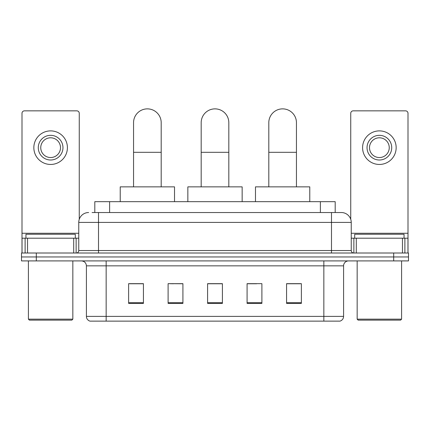 <?xml version="1.0" encoding="UTF-8"?>
<svg xmlns="http://www.w3.org/2000/svg" width="430" height="430" viewBox="0 0 430 430"><rect width="100%" height="100%" fill="white"/><g stroke="black" fill="none" stroke-linecap="round" stroke-linejoin="round"><path stroke-width="0.64" d="M173.398 283.762L168.108 283.66L168.108 303.408L182.917 303.408L182.917 283.66L168.108 283.66L182.917 283.762M94.81 212.533L94.81 201.67L335.19 201.67L335.19 212.533M92.316 212.533L337.91 212.533M92.09 212.533L98.508 212.533L98.508 222.407L78.76 222.407L78.76 250.54A2.467 2.467 0 0 1 76.293 253.007M88.634 212.533A9.874 9.874 0 0 0 78.76 222.407M341.366 212.533A9.874 9.874 0 0 1 351.24 222.407L331.492 222.407L331.492 212.533L341.216 212.533M351.24 222.407L351.24 250.54C351.385 252.039 352.208 252.861 353.707 253.007M36.308 253.007L21.5 253.007L21.5 256.957L36.308 256.957L21.5 256.957L21.5 260.908L36.308 260.908L36.308 256.957L393.692 256.957L36.308 256.957L36.308 253.007L393.692 253.007L393.692 256.957L408.5 256.957L393.692 256.957L393.692 260.908L36.308 260.908M393.692 260.908L408.5 260.908L408.5 253.007L393.692 253.007M343.586 316.389C343.452 318.754 342.269 320.334 340.033 321.129L323.844 321.129L323.844 316.389L343.586 316.389L343.586 265.842A4.934 4.934 0 0 1 348.526 260.908M323.844 321.129L89.967 321.129A4.934 4.934 0 0 1 86.414 316.389L86.414 265.842C86.118 262.843 84.474 261.198 81.474 260.908M301.382 303.408L301.382 283.66L286.573 283.66L286.573 303.408L301.382 303.408M261.892 303.408L261.892 283.66L247.083 283.66L247.083 303.408L261.892 303.408M143.426 303.408L143.426 283.66L128.618 283.66L128.618 303.408L143.426 303.408M222.407 303.408L222.407 283.66L207.593 283.66L207.593 303.408L222.407 303.408M86.414 316.389L106.156 316.389L106.156 321.129L99.481 321.129M314.964 321.129L115.036 321.129M286.573 283.762L300.398 283.762M129.602 283.762L143.426 283.762M247.083 283.762L256.602 283.762M222.407 283.762L207.593 283.762M73.702 253.007L73.702 238.198L27.547 238.198L27.547 253.007M79.254 219.322L79.254 113.316A2.467 2.467 0 0 0 76.787 110.843L24.462 110.843A2.467 2.467 0 0 0 21.994 113.316L21.994 238.198L27.547 238.198M73.702 238.198L78.76 238.198M21.994 253.007L21.994 238.198M50.622 135.332A12.341 12.341 0 0 0 38.281 147.667A12.341 12.341 0 0 0 50.622 160.008A12.341 12.341 0 0 0 62.963 147.667A12.341 12.341 0 0 0 50.622 135.332M50.622 137.799A9.874 9.874 0 0 0 40.753 147.667A9.874 9.874 0 0 0 50.622 157.541A9.874 9.874 0 0 0 60.496 147.667A9.874 9.874 0 0 0 50.622 137.799M50.622 164.453A16.781 16.781 0 0 0 67.408 147.667A16.781 16.781 0 0 0 50.622 130.887A16.781 16.781 0 0 0 33.841 147.667A16.781 16.781 0 0 0 50.622 164.453M71.848 320.14L29.396 320.14L28.412 319.157L72.837 319.157L71.848 320.14M28.412 260.908L28.412 319.157M72.837 260.908L72.837 319.157M75.304 238.198L75.304 234.253L25.945 234.253L25.945 238.198M201.181 186.862L201.181 122.695A13.819 13.819 0 0 1 215 108.871A13.819 13.819 0 0 1 228.819 122.695A13.819 13.819 0 0 0 215 108.871M228.819 186.862L228.819 122.695M242.149 201.67L242.149 186.862L187.851 186.862L187.851 201.67M133.553 186.862L133.553 122.695A13.819 13.819 0 0 1 147.372 108.871A13.819 13.819 0 0 1 161.196 122.695A13.819 13.819 0 0 0 147.372 108.871M161.196 186.862L161.196 122.695M174.521 201.67L174.521 186.862L120.223 186.862L120.223 201.67M268.804 186.862L268.804 122.695A13.819 13.819 0 0 1 282.628 108.871A13.819 13.819 0 0 1 296.447 122.695A13.819 13.819 0 0 0 282.628 108.871M296.447 186.862L296.447 122.695M309.777 201.67L309.777 186.862L255.479 186.862L255.479 201.67M402.453 253.007L402.453 238.198L356.298 238.198L356.298 253.007M408.005 253.007L408.005 238.198L408.005 253.007M402.453 238.198L408.005 238.198L408.005 113.316A2.467 2.467 0 0 0 405.538 110.843L353.213 110.843A2.467 2.467 0 0 0 350.746 113.316L350.746 219.322M351.24 238.198L356.298 238.198M379.378 135.332A12.341 12.341 0 0 0 367.037 147.667A12.341 12.341 0 0 0 379.378 160.008A12.341 12.341 0 0 0 391.719 147.667A12.341 12.341 0 0 0 379.378 135.332M379.378 137.799A9.874 9.874 0 0 0 369.504 147.667A9.874 9.874 0 0 0 379.378 157.541A9.874 9.874 0 0 0 389.247 147.667A9.874 9.874 0 0 0 379.378 137.799M379.378 164.453A16.781 16.781 0 0 0 396.159 147.667A16.781 16.781 0 0 0 379.378 130.887A16.781 16.781 0 0 0 362.592 147.667A16.781 16.781 0 0 0 379.378 164.453M400.604 320.14L358.152 320.14L357.163 319.157L401.588 319.157L400.604 320.14M357.163 260.908L357.163 319.157M401.588 260.908L401.588 319.157M404.055 238.198L404.055 234.253L354.696 234.253L354.696 238.198M109.618 212.533L109.618 201.67M320.382 212.533L320.382 201.67M98.508 253.007L98.508 250.54L351.24 250.54M78.76 250.54L98.508 250.54L98.508 222.407L331.492 222.407L331.492 253.007M323.844 260.908L323.844 265.842L86.414 265.842M343.586 265.842L323.844 265.842L323.844 316.389L106.156 316.389L106.156 260.908M222.407 302.72L207.593 302.72M182.917 302.72L168.108 302.72M143.426 302.72L128.618 302.72M261.892 302.72L247.083 302.72M301.382 302.72L286.573 302.72M78.76 233.264L21.994 233.264M76.131 238.198L76.131 253.007M22.032 238.198L22.032 253.007M25.117 253.007L25.117 238.198M201.181 152.311L228.819 152.311M133.553 152.311L161.196 152.311M268.804 152.311L296.447 152.311M408.005 233.264L351.24 233.264M407.968 253.007L407.968 238.198M404.883 238.198L404.883 253.007M353.868 253.007L353.868 238.198"/></g></svg>
